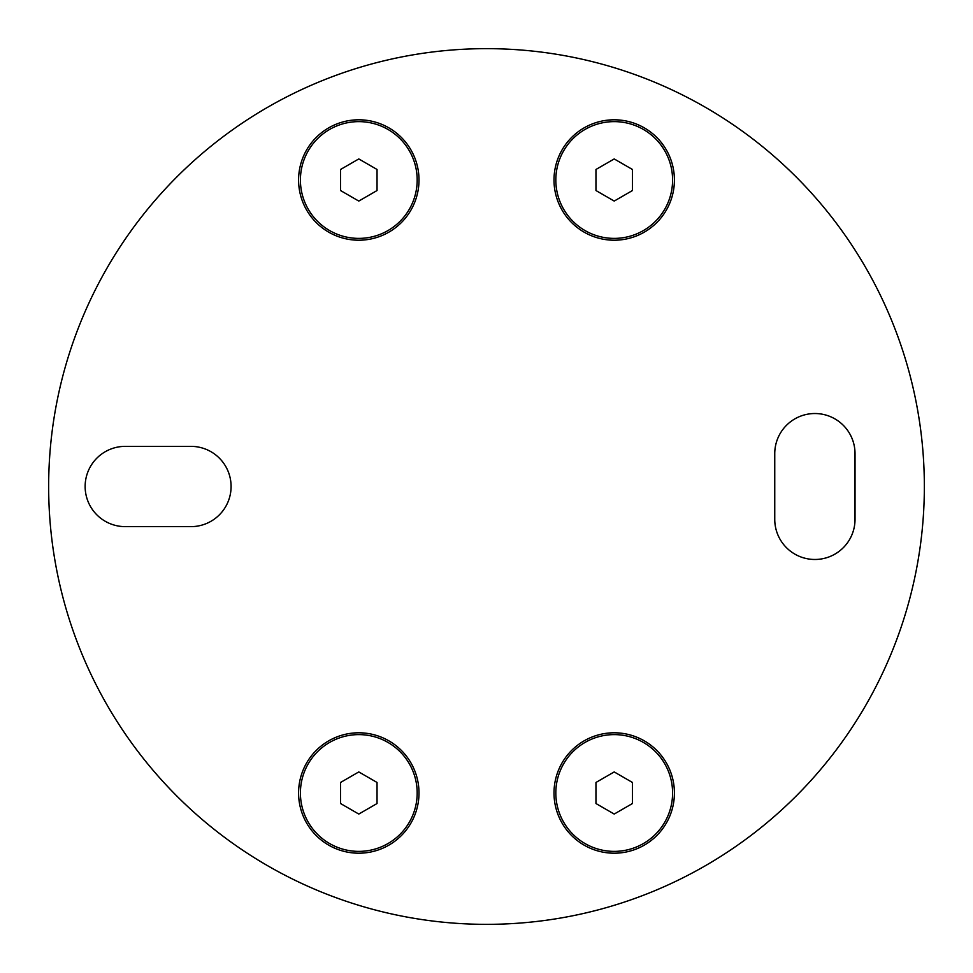 <?xml version="1.0" encoding="UTF-8"?>
<svg xmlns="http://www.w3.org/2000/svg" width="973" height="973" viewBox="0 0 973 973"><rect width="100%" height="100%" fill="white"/><g stroke="black" fill="none" stroke-linecap="round" stroke-linejoin="round"><path stroke-width="1.46" d="M298.589 180.005A60.204 60.204 0 0 0 358.794 240.209A60.204 60.204 0 0 0 418.998 180.005A60.204 60.204 0 0 0 358.794 119.801A60.204 60.204 0 0 0 298.589 180.005M554.002 180.005A60.204 60.204 0 0 0 614.206 240.209A60.204 60.204 0 0 0 674.411 180.005A60.204 60.204 0 0 0 614.206 119.801A60.204 60.204 0 0 0 554.002 180.005M554.002 792.995A60.204 60.204 0 0 0 614.206 853.199A60.204 60.204 0 0 0 674.411 792.995A60.204 60.204 0 0 0 614.206 732.791A60.204 60.204 0 0 0 554.002 792.995M298.589 792.995A60.204 60.204 0 0 0 358.794 853.199A60.204 60.204 0 0 0 418.998 792.995A60.204 60.204 0 0 0 358.794 732.791A60.204 60.204 0 0 0 298.589 792.995M231.088 486.5A40.136 40.136 0 0 0 190.951 446.364L125.274 446.364A40.136 40.136 0 0 0 85.138 486.5A40.136 40.136 0 0 0 125.274 526.636L190.951 526.636A40.136 40.136 0 0 0 231.088 486.5M924.35 486.5A437.85 437.85 0 0 0 486.5 48.65A437.85 437.85 0 0 0 48.65 486.5A437.85 437.85 0 0 0 486.5 924.35A437.85 437.85 0 0 0 924.35 486.5M774.751 519.339A40.136 40.136 0 0 0 814.888 559.475A40.136 40.136 0 0 0 855.024 519.339L855.024 453.661A40.136 40.136 0 0 0 814.888 413.525A40.136 40.136 0 0 0 774.751 453.661L774.751 519.339M417.174 180.005A58.38 58.38 0 0 0 358.794 121.625A58.38 58.38 0 0 0 300.414 180.005A58.38 58.38 0 0 0 358.794 238.385A58.38 58.38 0 0 0 417.174 180.005M358.794 158.94L340.55 169.472L340.55 190.538L358.794 201.07L377.038 190.538L377.038 169.472L358.794 158.94M672.586 180.005A58.38 58.38 0 0 0 614.206 121.625A58.38 58.38 0 0 0 555.826 180.005A58.38 58.38 0 0 0 614.206 238.385A58.38 58.38 0 0 0 672.586 180.005M614.206 158.94L595.962 169.472L595.962 190.538L614.206 201.07L632.45 190.538L632.45 169.472L614.206 158.94M417.174 792.995A58.38 58.38 0 0 0 358.794 734.615A58.38 58.38 0 0 0 300.414 792.995A58.38 58.38 0 0 0 358.794 851.375A58.38 58.38 0 0 0 417.174 792.995M358.794 771.93L340.55 782.462L340.55 803.528L358.794 814.06L377.038 803.528L377.038 782.462L358.794 771.93M672.586 792.995A58.38 58.38 0 0 0 614.206 734.615A58.38 58.38 0 0 0 555.826 792.995A58.38 58.38 0 0 0 614.206 851.375A58.38 58.38 0 0 0 672.586 792.995M614.206 771.93L595.962 782.462L595.962 803.528L614.206 814.06L632.45 803.528L632.45 782.462L614.206 771.93"/></g></svg>
